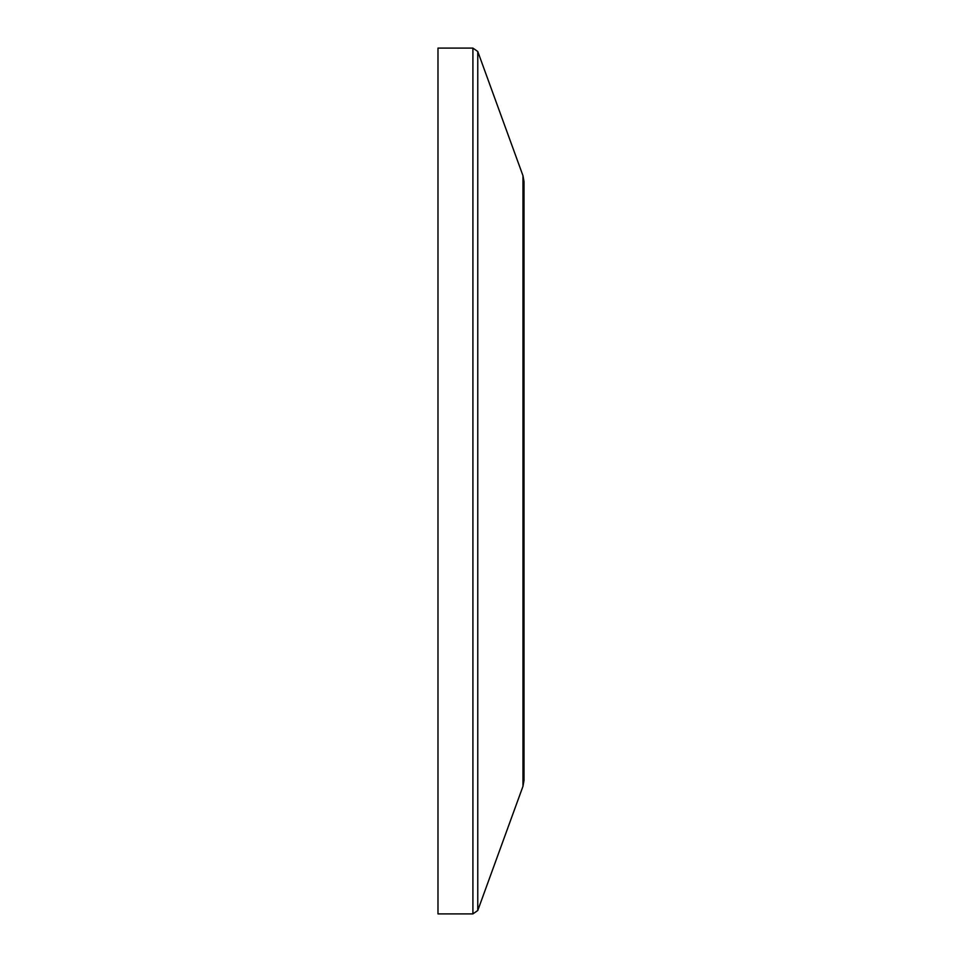 <?xml version="1.0" encoding="UTF-8"?>
<svg xmlns="http://www.w3.org/2000/svg" width="962" height="962" viewBox="0 0 962 962"><rect width="100%" height="100%" fill="white"/><g stroke="black" fill="none" stroke-linecap="round" stroke-linejoin="round"><path stroke-width="1.44" d="M524.013 462.469L524.013 461.195M522.979 175.721L522.979 786.279L524.013 780.398L524.013 181.602L522.979 175.721L477.765 51.491L472.907 48.1L472.907 913.9L477.765 910.509L477.765 51.491M472.907 48.1L437.987 48.1L437.987 913.9L472.907 913.9M522.979 786.279L477.765 910.509"/></g></svg>

